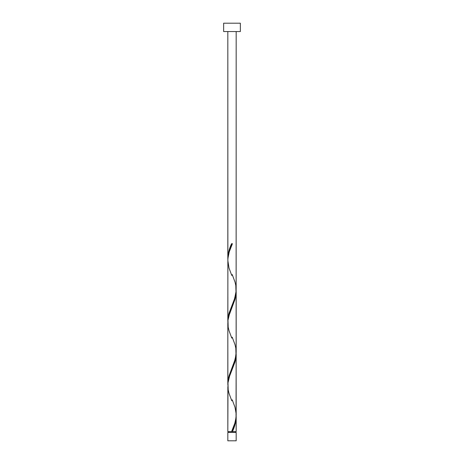 <?xml version="1.0" encoding="UTF-8"?>
<svg xmlns="http://www.w3.org/2000/svg" width="464" height="464" viewBox="0 0 464 464"><rect width="100%" height="100%" fill="white"/><g stroke="black" fill="none" stroke-linecap="round" stroke-linejoin="round"><path stroke-width="0.7" d="M227.824 432.448L227.824 440.8L236.176 440.8L236.176 432.448L227.824 432.448L236.176 432.448L236.176 440.8L227.824 440.8L227.824 432.448M228.242 431.613L228.242 432.448L228.242 431.613M235.758 432.448L235.758 431.613L235.758 432.448M223.648 23.2L223.648 31.552L240.352 31.552L240.352 23.2L223.648 23.2L223.648 31.552L240.352 31.552L240.352 23.2L223.648 23.2M227.87 259.799L227.824 31.552L227.824 258.349L228.189 254.168L229.216 249.98L231.582 243.693L232.418 243.693L229.199 252.016L227.894 258.558L227.824 320.989L229.048 313.171L234.604 298.63L236.13 291.119L236.176 31.552L236.147 288.562M233.061 430.041L232.418 431.613L236.176 431.613L236.176 416.956L235.376 423.238L233.061 430.041M236.13 352.866L236.176 414.949C235.863 420.512 234.332 426.062 231.582 431.613L227.824 431.613L231.582 431.613L234.801 423.29L236.025 417.635L236.176 354.316L234.952 362.135L229.396 376.675L227.998 382.754L227.824 431.613L227.853 386.744M227.87 385.079L227.824 322.996L227.824 383.629L229.048 375.811L235.265 359.026L236.176 352.309L236.176 291.676L234.952 299.495L228.735 316.28L227.998 320.114L227.853 324.104M236.13 415.506L236.176 431.613L232.418 431.613C234.732 426.723 235.985 421.834 236.176 416.956L236.153 415.953M232.209 399.8L234.993 407.253L236.147 413.842M236.13 290.226L236.147 351.202M227.87 322.439L227.853 261.464M232 431.613L232.418 431.613L232 431.613M231.582 243.693L232.418 243.693L231.582 243.693C229.268 248.582 228.015 253.472 227.824 258.349L227.847 259.353M232.209 274.52L234.993 281.973L235.805 285.453L236.019 292.413L234.349 299.373L229.007 313.293L228.195 316.773L227.847 321.993M232.209 337.16L234.993 344.613L235.805 348.093L236.019 355.053L234.349 362.013L229.007 375.933L228.195 379.413L227.847 384.633M231.988 430.638L231.582 431.613M231.791 400.786L229.007 393.333L228.195 389.853L227.981 382.893L229.651 375.933L234.993 362.013L235.805 358.533L236.153 353.313M231.791 338.146L229.007 330.693L228.195 327.213L227.981 320.253L229.651 313.293L234.993 299.373L235.805 295.893L236.153 290.673M231.791 275.506L229.007 268.053L227.824 260.356C228.137 254.794 229.668 249.243 232.418 243.693L232.012 244.667"/></g></svg>
